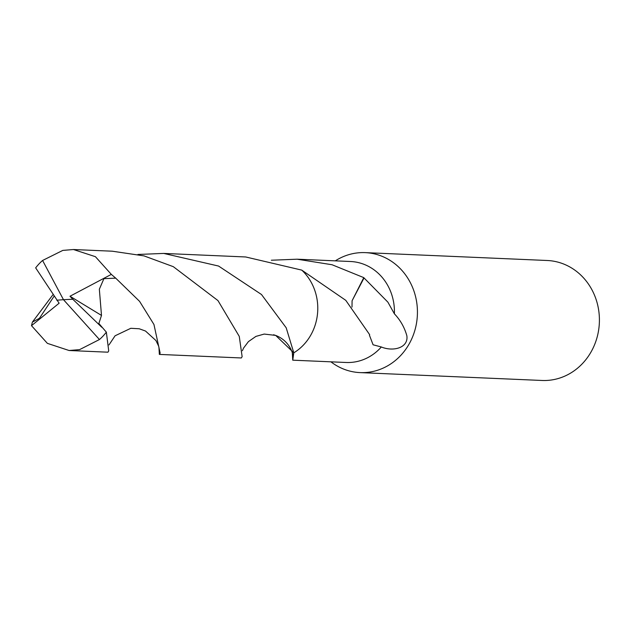 <?xml version="1.0" encoding="UTF-8"?>
<svg xmlns="http://www.w3.org/2000/svg" width="630" height="630" viewBox="0 0 630 630"><rect width="100%" height="100%" fill="white"/><g stroke="black" fill="none" stroke-linecap="round" stroke-linejoin="round"><path stroke-width="0.94" d="M330.931 361.833A60.047 54.771 -87.5 0 0 360.069 372.606L542.044 380.473A60.047 54.771 -87.5 0 0 598.5 309.086A60.047 54.771 -87.5 0 0 547.234 260.497L365.258 252.63A60.047 54.771 -87.5 0 0 335.302 260.851M360.069 372.606A60.047 54.771 -87.5 0 0 416.524 301.219A60.047 54.771 -87.5 0 0 365.258 252.63M387.891 302.156L394.38 313.811A50.542 46.1 -87.5 0 0 393.655 302.408A50.542 46.1 -87.5 0 0 350.5 261.505L297.116 259.198L332.073 264.75L363.793 277.633L352.075 300.778L364.038 277.94L387.891 302.156M273.554 334.758L275.672 335.42L293.8 352.832A50.542 46.1 -87.5 0 0 293.8 352.824L293.793 352.824A50.542 46.1 -87.5 0 0 293.8 352.824A50.55 46.108 -87.5 0 0 301.754 270.113L245.7 256.969L163.713 253.425L218.578 266.049L261.481 294.501L286.201 327.805L293.8 352.832L275.68 335.412L264.198 334.065L255.906 336.404L248.425 341.618L243.613 348.004L242.385 350.697M293.793 352.824L292.753 360.179L346.138 362.486A50.542 46.1 -87.5 0 0 381.331 346.98L373.086 344.791L369.432 335.199A50.542 46.1 -87.5 0 0 369.676 334.703L345.775 300.337L301.77 270.128M292.753 360.179L292.328 352.839M394.38 313.811C400.334 320.048 404.491 327.364 406.846 335.735C408.681 347.862 393.207 351.918 381.331 346.98M352.083 300.817L351.997 307.078M271.349 260.229L297.116 259.198M101.769 327.246L72.796 299.258L63.472 299.683L99.438 339.538L79.593 349.626L69.095 350.508L107.935 352.194L108.722 350.886L106.352 332.144L98.863 323.474L101.493 315.417L99.343 289.225L103.911 278.657L115.715 278.153L139.577 301.353L153.948 324.481L160.146 353.115L159.351 354.414L158.925 347.083M99.438 339.538A50.542 46.1 -87.5 0 0 106.352 332.144M69.095 350.508L47.376 343.358L31.5 325.663L32.374 322.127L52.951 294.714M137.915 254.465L163.713 253.425M159.351 354.414L241.337 357.966L242.133 356.659L239.266 336.389L217.964 300.581L173.313 266.671L144.01 255.89L112.297 251.205L73.458 249.527L95.413 256.686L111.329 274.389L115.715 278.153M56.771 300.219L63.472 299.683L42.58 260.474A50.542 46.1 -87.5 0 0 35.666 267.868L59.125 303.211L31.5 325.663M42.58 260.474L62.811 250.401L73.458 249.527M72.796 299.258L69.985 296.242L101.493 315.417M54.022 296.297L39.43 318.308L32.374 322.127M69.985 296.242L111.329 274.389M56.834 300.219L63.472 299.683M275.672 335.42C292.21 341.791 293.832 358.706 292.918 356.218M108.982 344.933L115.077 335.79L130.812 328.293L139.222 328.766L145.506 331.034L155.949 340.554L158.658 346.193L159.524 350.414"/></g></svg>
